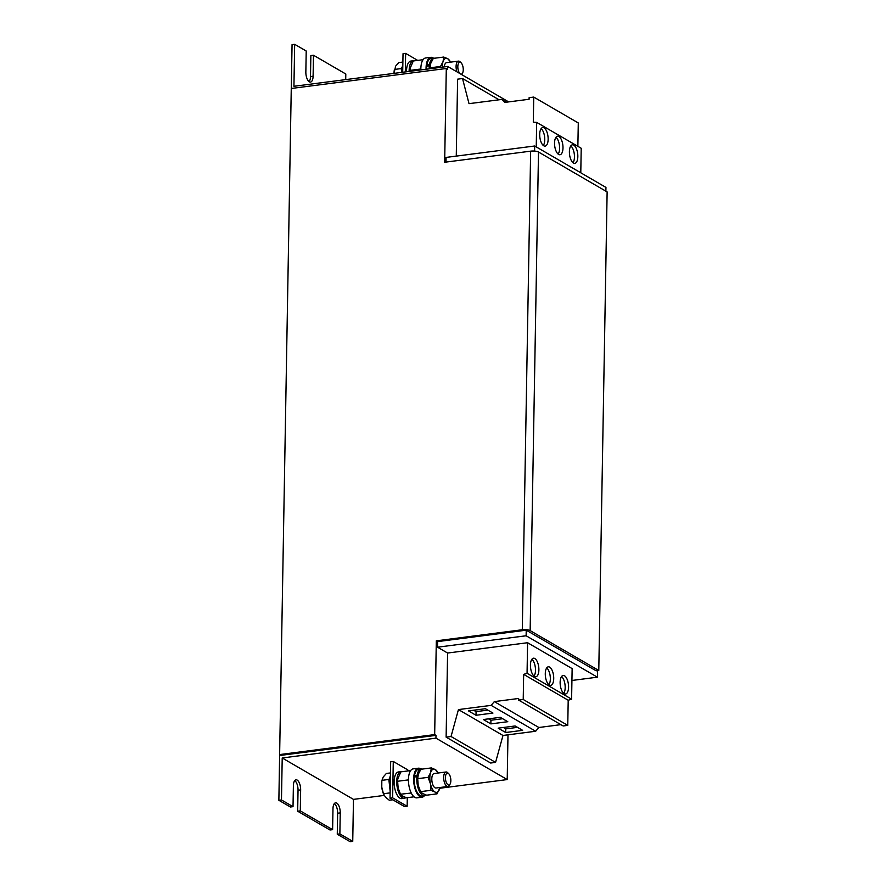 <?xml version="1.0" encoding="UTF-8"?>
<svg xmlns="http://www.w3.org/2000/svg" width="886" height="886" viewBox="0 0 886 886"><rect width="100%" height="100%" fill="white"/><g stroke="black" fill="none" stroke-linecap="round" stroke-linejoin="round"><path stroke-width="1.33" d="M573.452 163.046A9.347 4.087 82.7 0 0 574.804 163.367A9.347 4.087 82.7 0 0 577.805 155.072A9.347 4.087 82.7 0 0 573.774 145.138A9.347 4.087 82.7 0 0 572.422 144.817A9.347 4.087 82.7 0 0 569.421 153.112A9.347 4.087 82.7 0 0 573.452 163.046M573.009 162.736A9.347 4.087 82.7 0 0 574.283 154.009A9.347 4.087 82.7 0 0 570.839 145.891M543.76 145.791A9.347 4.087 82.7 0 0 545.111 146.112A9.347 4.087 82.7 0 0 548.113 137.817A9.347 4.087 82.7 0 0 544.082 127.883A9.347 4.087 82.7 0 0 542.719 127.562A9.347 4.087 82.7 0 0 539.729 135.857A9.347 4.087 82.7 0 0 543.76 145.791M543.317 145.481A9.347 4.087 82.7 0 0 544.591 136.754A9.347 4.087 82.7 0 0 541.136 128.636M558.612 154.419A9.347 4.087 82.7 0 0 559.963 154.74A9.347 4.087 82.7 0 0 562.964 146.445A9.347 4.087 82.7 0 0 558.922 136.51A9.347 4.087 82.7 0 0 557.571 136.189A9.347 4.087 82.7 0 0 554.57 144.484A9.347 4.087 82.7 0 0 558.612 154.419M558.158 154.109A9.347 4.087 82.7 0 0 559.431 145.382A9.347 4.087 82.7 0 0 555.987 137.264M564.504 675.774A9.347 4.087 82.7 0 0 563.153 675.453A9.347 4.087 82.7 0 0 560.162 683.748A9.347 4.087 82.7 0 0 564.194 693.683A9.347 4.087 82.7 0 0 565.545 694.004A9.347 4.087 82.7 0 0 568.546 685.709A9.347 4.087 82.7 0 0 564.504 675.774M534.812 658.519A9.347 4.087 82.7 0 0 533.461 658.198A9.347 4.087 82.7 0 0 530.459 666.493A9.347 4.087 82.7 0 0 534.502 676.428A9.347 4.087 82.7 0 0 535.853 676.749A9.347 4.087 82.7 0 0 538.854 668.454A9.347 4.087 82.7 0 0 534.812 658.519M549.663 667.147A9.347 4.087 82.7 0 0 548.312 666.826A9.347 4.087 82.7 0 0 545.311 675.121A9.347 4.087 82.7 0 0 549.353 685.055A9.347 4.087 82.7 0 0 550.704 685.376A9.347 4.087 82.7 0 0 553.695 677.081A9.347 4.087 82.7 0 0 549.663 667.147M450.066 784.121A6.003 2.625 -97.3 0 1 447.386 784.298A6.003 2.625 -97.3 0 1 445.503 776.335A6.003 2.625 -97.3 0 1 448.726 773.722A6.003 2.625 -97.3 0 1 448.881 773.877A6.003 2.625 -97.3 0 1 450.066 784.121L449.324 785.361A7.298 3.19 -97.3 0 1 447.906 786.48A7.298 3.19 -97.3 0 1 446.068 785.572A7.298 3.19 -97.3 0 1 443.676 777.609A7.298 3.19 -97.3 0 1 446.035 771.994A7.298 3.19 -97.3 0 1 447.696 772.703A7.298 3.19 -97.3 0 1 447.884 772.902M447.906 786.48L436.034 788.008A7.298 3.19 -97.3 0 1 434.195 787.1A7.298 3.19 -97.3 0 1 431.803 779.137A7.298 3.19 -97.3 0 1 434.173 773.522L446.035 771.994M421.016 769.037A14.608 6.39 82.7 0 0 418.38 768.195L413.175 768.871A14.608 6.39 82.7 0 0 408.922 774.962A14.608 6.39 82.7 0 0 410.14 790.378A14.608 6.39 82.7 0 0 416.907 797.843L422.124 797.167A14.608 6.39 82.7 0 0 424.449 795.683M418.38 768.195A14.608 6.39 82.7 0 0 415.047 788.75A14.608 6.39 82.7 0 0 422.124 797.167M433.42 58.155A14.608 6.39 82.7 0 0 430.795 57.324L425.579 57.989A14.608 6.39 82.7 0 0 421.337 64.091A14.608 6.39 82.7 0 0 420.85 69.916L420.418 69.053L410.041 70.393L410.174 68.1A11.684 5.106 82.7 0 0 410.129 68.355A11.684 5.106 82.7 0 0 409.919 71.323M459.989 73.627A6.003 2.625 -97.3 0 1 459.801 73.416A6.003 2.625 -97.3 0 1 457.907 65.453A6.003 2.625 -97.3 0 1 461.141 62.84A6.003 2.625 -97.3 0 1 461.285 63.006A6.003 2.625 -97.3 0 1 462.481 73.25A6.003 2.625 -97.3 0 1 460.886 74.147M462.481 73.25L461.739 74.49A7.298 3.19 -97.3 0 1 461.672 74.601M407.15 806.282L404.548 806.614L390.028 798.175L390.671 761.794L393.273 761.462L392.642 797.843L407.15 806.282L407.305 797.688M393.273 761.462L407.793 769.89L407.77 770.953M402.133 771.684A13.434 5.87 82.7 0 0 401.081 771.606L398.467 771.939A13.434 5.87 82.7 0 0 394.359 786.015A13.434 5.87 82.7 0 0 401.912 798.596L404.514 798.253A13.434 5.87 82.7 0 0 405.013 798.142L404.824 797.156M402.698 72.253L403.03 53.714L405.633 53.382L417.705 60.403M405.312 71.921L405.633 53.382M414.548 60.802A13.434 5.87 82.7 0 0 413.485 60.724L410.882 61.068A13.434 5.87 82.7 0 0 406.53 71.766M534.59 151.085L534.679 146.002L446.079 157.42L446.001 162.083M446.3 68.488L447.618 69.263L447.674 66.461L293.93 86.285L294.661 44.3L292.059 44.632L291.295 88.478L446.3 68.488L444.661 162.249L530.648 151.163A5.848 1.672 1 0 1 538.5 152.027L530.149 630.61L598.781 670.48L607.131 191.908L538.5 152.027M530.149 630.61A5.848 1.672 -179 0 0 522.297 629.747L436.311 640.833L434.672 734.594L279.633 754.573L278.868 800.291L281.471 799.958L282.213 757.973L435.945 738.149L435.99 735.358L280.951 755.337L279.633 754.573L291.261 88.478M339.87 833.892L352.739 841.368L350.136 841.7L337.267 834.224L339.87 833.892L340.246 812.894A8.029 3.511 82.7 0 0 335.584 802.816A8.029 3.511 82.7 0 0 332.981 808.674L332.615 829.673L300.288 810.878L300.653 789.891A8.029 3.511 82.7 0 0 295.99 779.813A8.029 3.511 82.7 0 0 293.388 785.672L293.022 806.659L281.471 799.958M300.288 810.878L297.674 811.222L330.013 830.005L332.615 829.673M309.125 81.667A8.029 3.511 82.7 0 0 310.499 76.55L310.864 55.563L313.478 55.231L345.806 74.014L345.706 79.607M350.446 78.998L353.658 78.577M278.868 800.291L290.42 807.002L293.022 806.659M337.267 834.224L337.632 813.237A8.029 3.511 82.7 0 0 334.354 803.569M297.674 811.222L298.039 790.223A8.029 3.511 82.7 0 0 294.761 780.566M310.499 76.55L313.101 76.218A8.029 3.511 82.7 0 1 310.499 82.077A8.029 3.511 82.7 0 1 305.847 71.999L306.213 51.011L294.661 44.3M313.101 76.218L313.478 55.231M508.664 101.901L447.674 66.461M536.24 146.91L536.672 122.39L533.294 122.19L533.737 97.072L529.119 97.67L529.097 99.265L504.787 102.399L501.72 99.453L469.015 103.662L462.525 78.533L457.608 79.164L456.268 156.102M605.88 191.177L605.946 187.411L534.679 146.002M571.924 680.47L597.397 677.181L526.129 635.771L526.229 630.179L596.167 670.824L598.781 670.48M597.397 677.181L597.507 670.647M560.893 724.648L538.865 727.495L535.676 731.249L502.982 735.469L495.573 762.392L490.667 763.023L446.123 737.141L447.596 653.037L437.529 647.201L526.129 635.771M447.596 653.037L527.591 642.727L572.135 668.609L571.603 699.176L527.059 673.294L523.659 674.368L523.216 699.486L518.609 700.073L518.631 698.478L494.322 701.612L491.143 705.367L458.439 709.586L451.04 736.51L446.123 737.141M439.821 788.252L507.213 779.569L435.945 738.149M507.213 779.569L507.988 734.826M352.739 841.368L353.47 799.382L282.213 757.973M353.47 799.382L384.214 795.418M390.028 798.175L392.642 797.843M526.229 630.179L437.629 641.597L437.529 647.201M436.311 640.833L437.629 641.597M434.672 734.594L435.99 735.358M501.72 99.453L506.438 102.189M462.525 78.533L499.095 99.786M580.784 172.792L581.216 148.272L536.672 122.39M577.871 146.323L578.281 122.955L533.737 97.072M571.603 699.176L568.203 700.25L567.76 725.368L563.142 725.955L518.609 700.073M538.865 727.495L494.322 701.612M535.676 731.249L491.143 705.367M468.484 710.893L476.003 715.268L492.948 713.075L485.417 708.711L468.484 710.893M498.176 728.148L505.696 732.523L522.64 730.33L515.12 725.966L498.176 728.148M483.335 719.521L490.855 723.895L507.789 721.702L500.269 717.339L483.335 719.521M502.982 735.469L458.439 709.586M495.573 762.392L451.04 736.51M527.591 642.727L527.059 673.294M568.203 700.25L523.659 674.368M567.76 725.368L523.216 699.486M456.921 71.832A7.298 3.19 -97.3 0 1 458.45 61.123A7.298 3.19 -97.3 0 1 460.111 61.832A7.298 3.19 -97.3 0 1 460.288 62.02M444.274 66.904A7.298 3.19 -97.3 0 1 446.577 62.651L458.45 61.123M413.485 60.724A13.434 5.87 82.7 0 0 409.133 71.434M426.587 69.174A13.434 5.87 82.7 0 1 426.72 66.162L429.322 65.83L430.087 66.649A11.684 5.106 -97.3 0 0 429.987 68.743M430.253 65.365L429.488 64.545L426.886 64.877L427.927 66.007M429.322 65.83A13.434 5.87 82.7 0 0 429.189 68.842M434.605 58.221A13.434 5.87 82.7 0 0 433.553 58.144A13.434 5.87 82.7 0 0 429.488 64.545M433.553 58.144L430.939 58.476A13.434 5.87 82.7 0 0 426.886 64.877M430.795 57.324A14.608 6.39 82.7 0 0 426.066 69.241M410.129 68.355L413.286 60.968L423.065 59.705M410.008 71.312L410.041 70.393M442.236 67.159A11.684 5.106 -97.3 0 1 443.044 61.632A11.684 5.106 -97.3 0 1 447.707 58.697L450.332 61.621M440.907 67.336L440.486 66.472L443.044 61.632L443.731 57.047L447.707 58.697A11.684 5.106 -97.3 0 1 450.531 62.142M430.075 68.731L430.795 63.216L433.343 58.387L443.731 57.047M430.197 65.763L430.231 65.509A11.684 5.106 82.7 0 0 430.197 65.763A11.684 5.106 82.7 0 0 430.087 66.649M430.098 67.812L440.486 66.472M401.834 72.375A14.608 6.39 -97.3 0 1 401.834 72.253L401.823 71.832A14.608 6.39 -97.3 0 1 402.72 64.977L402.831 64.955M402.2 67.092L401.258 68.576L394.37 69.462L394.237 70.404A11.684 5.106 82.7 0 0 394.026 73.372L395.632 66.14L398.755 62.585L402.875 62.053M401.258 68.576L401.679 72.386M411.259 793.025L400.483 794.233L402.598 796.126L406.574 797.777L414.039 796.813M408.446 780.821L408.014 779.935L397.626 781.264L397.759 778.971L400.871 771.85L410.661 770.587M400.483 794.233L398.124 787.875L397.626 781.264M397.759 778.993A11.684 5.106 82.7 0 0 397.725 779.226A11.684 5.106 82.7 0 0 398.124 787.875A11.684 5.106 82.7 0 0 399.331 791.73A11.684 5.106 82.7 0 0 399.442 791.973M430.928 790.312L434.904 791.962A11.684 5.106 82.7 0 0 439.578 789.016A11.684 5.106 -97.3 0 0 439.999 787.499L437.031 793.856L426.642 795.185L422.666 793.535L420.551 791.652L430.928 790.312L430.441 783.711L428.082 777.343L430.629 772.514L431.327 767.918L435.303 769.569L437.917 772.503M438.127 773.013A11.684 5.106 -97.3 0 0 435.303 769.569A11.684 5.106 -97.3 0 0 430.629 772.514A11.684 5.106 -97.3 0 0 430.441 783.711A11.684 5.106 -97.3 0 0 434.904 791.962L437.031 793.856M420.551 791.652L418.192 785.284L417.694 778.683L428.082 777.343M417.694 778.683L418.38 774.087L420.939 769.258L431.327 767.918M417.827 776.402A11.684 5.106 82.7 0 0 417.782 776.645A11.684 5.106 82.7 0 0 417.683 777.52A11.684 5.106 -97.3 0 0 418.192 785.284A11.684 5.106 82.7 0 0 419.399 789.149A11.684 5.106 82.7 0 0 419.499 789.393M415.523 776.878L414.471 775.759A13.434 5.87 82.7 0 1 418.535 769.358L421.138 769.015A13.434 5.87 82.7 0 0 417.084 775.416L414.471 775.759M424.571 795.672A13.434 5.87 82.7 0 1 416.907 776.701L414.305 777.033A13.434 5.87 82.7 0 0 421.969 796.005L424.571 795.672A13.434 5.87 82.7 0 0 426.055 794.997M422.201 769.092A13.434 5.87 82.7 0 0 421.138 769.015M416.907 776.701L417.683 777.52M417.849 776.236L417.084 775.416M404.98 797.943L405.611 797.854A13.434 5.87 82.7 0 0 405.998 797.588M401.081 771.606A13.434 5.87 82.7 0 0 396.972 785.683A13.434 5.87 82.7 0 0 404.514 798.253M389.796 777.963L388.854 779.447L389.596 786.148A11.684 5.106 -97.3 0 0 390.183 789.492A14.608 6.39 -97.3 0 1 389.419 783.135L389.419 782.703A14.608 6.39 -97.3 0 1 390.305 775.848L390.416 775.837M381.777 787.156A11.684 5.106 82.7 0 0 383.439 793.778L381.777 787.156L381.822 781.275A11.684 5.106 82.7 0 0 381.777 787.156M388.854 779.447L381.966 780.333L383.228 777.022L386.351 773.456L390.471 772.924M392.841 799.803L389.308 800.257L385.454 797.123L383.45 793.734L390.128 792.881M389.43 783.578A11.684 5.106 -97.3 0 0 389.596 786.148L390.15 791.209M548.899 684.745A9.347 4.087 82.7 0 0 550.173 676.018A9.347 4.087 82.7 0 0 546.728 667.9M534.048 676.118A9.347 4.087 82.7 0 0 535.321 667.391A9.347 4.087 82.7 0 0 531.877 659.273M563.74 693.373A9.347 4.087 82.7 0 0 565.013 684.645A9.347 4.087 82.7 0 0 561.569 676.527M488.507 718.856L490.922 720.252L490.855 723.895M490.922 720.252L502.683 718.734M503.359 727.484L505.762 728.879L505.696 732.523M505.762 728.879L517.524 727.362M473.656 710.229L476.07 711.624L476.003 715.268M476.07 711.624L487.832 710.107M298.039 790.223L300.653 789.891M337.632 813.237L340.246 812.894M522.297 629.747L530.648 151.163M461.141 62.84L460.111 61.832M448.726 773.722L447.696 772.703"/></g></svg>

